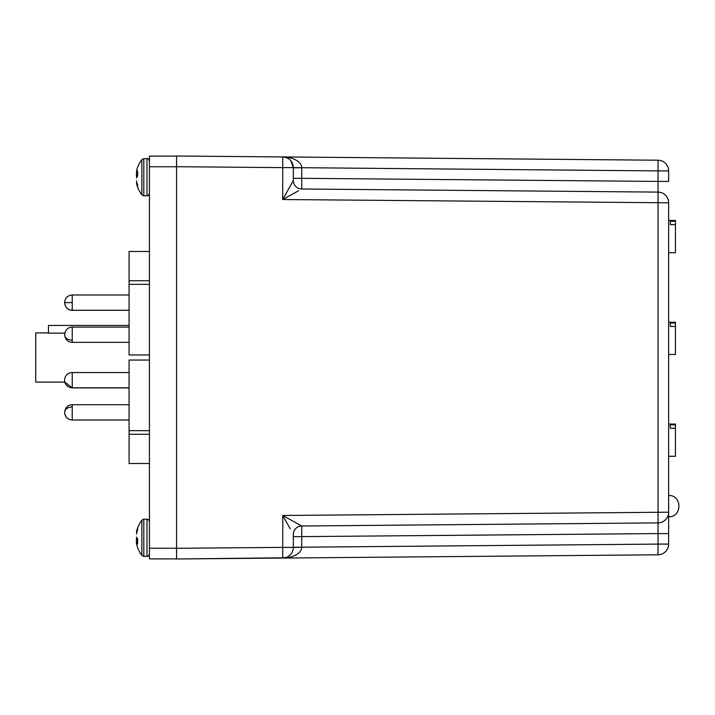 <?xml version="1.0" encoding="UTF-8"?>
<svg xmlns="http://www.w3.org/2000/svg" width="715" height="715" viewBox="0 0 715 715"><rect width="100%" height="100%" fill="white"/><g stroke="black" fill="none" stroke-linecap="round" stroke-linejoin="round"><path stroke-width="1.07" d="M48.477 332.895L35.75 332.895L35.75 382.105L64.842 382.105M129.075 360.047L149.435 360.047L129.075 360.047L129.075 430.662L149.435 430.662M176.578 166.783L176.578 548.298L176.578 166.783L149.435 166.783L149.435 156.093L176.578 156.093M176.578 548.217L149.435 548.217L149.435 166.783M149.435 548.217L149.435 558.907L176.578 558.907M129.075 251.483L149.435 251.483L129.075 251.483L129.075 280.736L149.435 280.736M149.435 434.264L129.075 434.264L129.075 463.517L149.435 463.517M129.075 434.264L129.075 430.662M149.435 284.338L129.075 284.338L129.075 354.953L149.435 354.953M129.075 284.338L129.075 280.736M64.761 333.136L48.477 333.136L48.477 325.432L129.075 325.432M298.593 190.753L282.72 199.521L282.72 167.623L176.578 166.702L176.578 156.013L658.05 160.214A10.689 10.689 0 0 1 668.641 170.903L668.641 181.422L658.05 181.422L658.05 192.112A10.689 10.689 0 0 1 668.641 202.801L668.641 544.097A10.689 10.689 0 0 1 658.05 554.786L176.578 558.987L176.578 548.298L282.72 547.377L282.756 515.542M129.075 387.816L72.233 387.816L72.233 372.542A7.633 7.633 0 0 0 64.591 380.183A7.633 7.633 0 0 0 72.233 387.816L64.815 382.105M668.641 252.681L675.434 252.681L675.434 224.617L670.339 224.617L670.339 221.221L670.339 224.617M670.339 221.221L675.434 221.221L675.434 220.443L668.641 220.443M675.434 221.221L675.434 224.617M668.641 354.488L675.434 354.488L675.434 326.424L670.339 326.424L670.339 323.028L670.339 326.424M670.339 323.028L675.434 323.028L675.434 322.251L668.641 322.251M675.434 323.028L675.434 326.424M290.236 528.885L282.72 515.479L668.641 512.199A10.689 10.689 0 0 1 658.05 522.888L301.73 525.999L658.05 522.888L658.05 533.578L658.05 192.112L301.73 189.001L301.73 178.312L293.32 178.312L293.32 180.52L293.32 167.623L290.88 160.821M176.578 156.013L282.72 156.934C293.052 156.746 302.007 162.341 301.73 167.694L301.73 167.667M658.05 160.214L282.72 156.934A10.689 10.689 0 0 1 293.32 167.623L282.72 167.623L282.72 156.934A10.689 10.689 0 0 1 293.32 167.623L658.05 170.903L658.05 160.214A10.689 10.689 0 0 1 668.641 170.903L658.05 170.903L658.05 181.422L301.73 178.312L301.73 167.793L293.32 167.793M285.053 557.789L176.578 558.987M668.641 512.199A10.689 10.689 0 0 1 658.05 522.888L301.73 525.999A8.482 8.482 0 0 0 293.32 534.48L293.32 547.377A10.689 10.689 0 0 1 282.72 558.066A10.689 10.689 0 0 0 293.32 547.377L301.73 547.306C302.007 552.659 293.052 558.254 282.72 558.066L282.72 547.377L293.32 547.413M286.778 157.774L288.547 158.721M288.896 158.962L289.459 159.4M289.495 159.427L290.111 159.99M289.369 159.329L288.69 158.819M286.822 157.792L282.774 156.934M293.15 158.766L289.781 157.756M292.578 551.292L291.586 553.204M286.67 557.271L282.72 558.066M668.641 533.578L658.05 533.578L658.05 544.097L668.641 544.097A10.689 10.689 0 0 1 658.05 554.786L658.05 544.097L301.73 547.207L301.73 525.999A8.482 8.482 0 0 0 293.32 534.48M286.769 557.789L289.718 557.262M293.177 556.225L296.126 554.858M668.641 202.801L282.72 199.521L293.32 180.52A8.482 8.482 0 0 0 301.73 189.001L658.05 192.112M282.72 515.479L301.73 525.999M668.641 456.295L675.434 456.295L675.434 428.231L670.339 428.231L670.339 424.835L670.339 428.231M670.339 424.835L675.434 424.835L675.434 424.058L668.641 424.058M675.434 424.835L675.434 428.231M136.699 533.086L136.52 531.674A28.823 26.518 -167.1 0 1 136.86 530.262A28.823 26.518 -167.1 0 1 137.638 527.876L137.638 530.038A28.823 26.518 -12.9 0 0 136.52 533.899L136.485 534.132M137.638 539.941L136.333 539.986L136.52 541.666L137.638 541.452M136.86 530.262A28.823 28.823 0 0 1 141.883 520.154L141.883 555.412A28.823 28.823 0 0 1 136.86 545.304A28.823 26.518 -12.9 0 1 136.52 543.892A28.823 26.518 -12.9 0 0 136.86 545.304A28.823 26.518 -12.9 0 0 137.638 547.681M136.333 542.685L136.485 543.704L136.333 542.685M141.883 520.154L143.813 519.206L143.813 556.359L146.986 556.359C147.951 556.699 148.765 555.886 149.435 553.919M143.813 519.206L146.986 519.206L146.986 556.359M137.638 541.684L136.52 541.666A28.823 26.518 -167.1 0 0 136.699 542.479M136.86 537.778A28.823 11.002 -5.4 0 0 136.52 538.395L136.333 539.566L137.638 539.521M136.485 542.497L137.638 542.399L136.52 542.542A28.823 11.002 -5.4 0 0 137.638 544.044L137.638 538.842A28.823 11.002 -174.6 0 1 136.52 537.162L136.485 537.037M146.986 158.641L143.813 158.641L143.813 195.794L146.986 195.794L146.986 158.641C147.951 158.301 148.765 159.114 149.435 161.081L148.541 159.195M136.744 182.084L136.52 183.326A28.823 26.518 -12.9 0 0 136.86 184.738A28.823 28.823 0 0 0 141.883 194.846L141.883 159.588A28.823 28.823 0 0 0 136.86 169.696A28.823 26.518 -167.1 0 0 136.52 171.108A28.823 26.518 -167.1 0 1 136.86 169.696A28.823 26.518 -167.1 0 1 137.638 167.319M136.485 180.868L136.52 181.101A28.823 26.518 -167.1 0 0 137.638 184.962L137.638 187.124A28.823 26.518 -12.9 0 1 136.86 184.738M136.485 177.964L136.52 177.838A28.823 11.002 -5.4 0 1 137.638 176.158L137.638 170.957A28.823 11.002 -174.6 0 0 136.52 172.458L136.699 172.521A28.823 26.518 -12.9 0 0 136.52 173.334L136.52 176.605A28.823 11.002 -174.6 0 0 136.86 177.222M137.638 175.479L136.333 175.434L137.638 175.059M72.233 340.126A7.633 5.398 0 0 1 64.591 334.727C65.324 329.847 67.871 327.3 72.233 327.095L72.233 342.36L129.075 342.36M72.233 406.951A7.633 5.398 180 0 0 64.591 412.349C65.324 407.47 67.862 404.922 72.233 404.708L72.233 420.018C67.603 419.562 65.056 417.015 64.591 412.385L64.591 412.385M72.233 310.292C67.862 310.078 65.324 307.53 64.591 302.651L64.591 302.633C65.056 297.985 67.603 295.438 72.233 294.982L72.233 310.292L129.075 310.292M129.075 310.247L72.233 310.247C67.603 309.792 65.056 307.244 64.591 302.615L72.233 302.615M658.05 533.578L293.32 536.688M293.32 180.52A8.482 8.482 180 0 0 301.73 189.001M293.32 547.207L301.73 547.207M137.334 538.466L136.485 538.529M137.244 538.35L136.52 538.395M137.021 531.889L136.485 531.862M137.074 531.701L136.52 531.674M137.638 542.444L136.52 542.542M137.244 176.65L136.52 176.605M137.334 176.534L136.485 176.471M136.485 183.138L137.021 183.112M137.638 173.548L136.485 173.566M136.52 183.326L137.074 183.299M137.638 173.316L136.52 173.334M137.638 172.601L136.485 172.503M137.638 172.556L136.52 172.458M72.233 327.095L129.075 327.095M64.591 334.727C65.324 339.607 67.862 342.145 72.233 342.36M72.233 420.018L129.075 420.018M668.641 495.531C682.289 494.744 682.289 517.526 668.641 516.739M72.233 372.542L129.075 372.542M72.233 387.905L129.075 387.905M64.591 412.349C65.324 417.22 67.862 419.768 72.233 419.982L129.075 419.982M72.233 404.708L129.075 404.708M72.233 294.982L129.075 294.982M146.986 519.206C148.363 519.421 149.185 520.234 149.435 521.646M141.883 555.412L143.813 556.359M137.638 542.399L136.333 542.515M146.986 195.794C147.951 196.133 148.765 195.32 149.435 193.354L148.541 195.24M143.813 195.794L141.883 194.846M143.813 158.641L141.883 159.588"/></g></svg>
